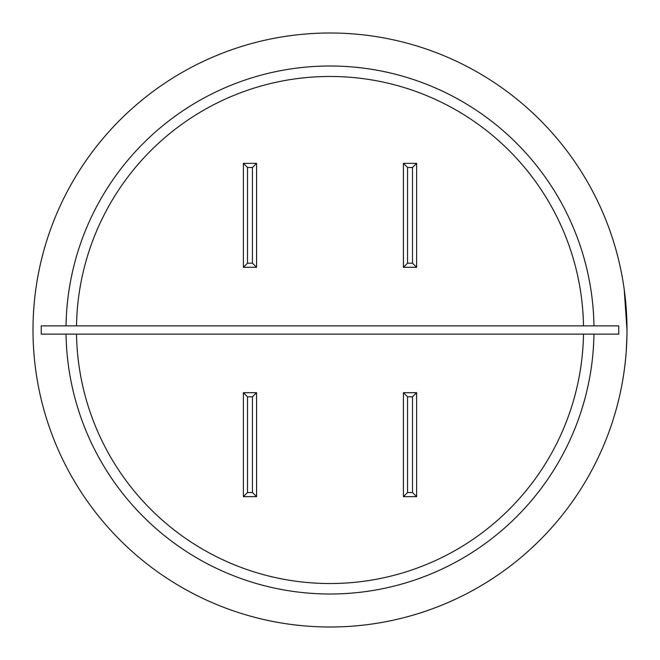 <?xml version="1.0" encoding="UTF-8"?>
<svg xmlns="http://www.w3.org/2000/svg" width="660" height="660" viewBox="0 0 660 660"><rect width="100%" height="100%" fill="white"/><g stroke="black" fill="none" stroke-linecap="round" stroke-linejoin="round"><path stroke-width="0.99" d="M33 330A297 297 0 0 0 330 627A297 297 0 0 0 627 330A297 297 0 0 1 330 627A297 297 0 0 1 33 330A297 297 0 0 1 330 33A297 297 0 0 1 627 330L624.195 289.27L626.505 312.906L627 330L626.885 321.742M76.502 334.125A253.531 253.531 0 0 0 330 583.531A253.531 253.531 0 0 0 583.498 334.125M41.25 325.875L41.25 334.125L618.75 334.125L618.75 325.875L41.25 325.875M623.989 372.166L625.111 363.47M625.614 358.627L625.837 356.218M626.249 351.095L626.917 336.847M243.375 163.35L247.5 167.475L247.5 263.175L243.375 267.3L243.375 163.35L256.575 163.35L252.45 167.475L247.5 167.475M412.5 167.475L416.625 163.35L416.625 267.3L412.5 263.175L412.5 167.475L407.55 167.475L403.425 163.35L416.625 163.35M416.625 496.65L412.5 492.525L412.5 396.825L416.625 392.7L416.625 496.65L403.425 496.65L407.55 492.525L412.5 492.525M247.5 492.525L243.375 496.65L243.375 392.7L247.5 396.825L247.5 492.525L252.45 492.525L256.575 496.65L243.375 496.65M247.5 263.175L252.45 263.175L256.575 267.3L243.375 267.3M256.575 163.35L256.575 267.3M416.625 267.3L403.425 267.3L407.55 263.175L412.5 263.175M403.425 267.3L403.425 163.35M412.5 396.825L407.55 396.825L403.425 392.7L416.625 392.7M403.425 496.65L403.425 392.7M243.375 392.7L256.575 392.7L252.45 396.825L247.5 396.825M256.575 392.7L256.575 496.65M583.498 325.875A253.531 253.531 0 0 0 330 76.469A253.531 253.531 0 0 0 76.502 325.875M66.033 334.125A264 264 0 0 0 330 594A264 264 0 0 0 593.967 334.125M252.45 263.175L252.45 167.475M407.55 167.475L407.55 263.175M407.55 396.825L407.55 492.525M252.45 492.525L252.45 396.825M593.967 325.875A264 264 0 0 0 330 66A264 264 0 0 0 66.033 325.875"/></g></svg>
